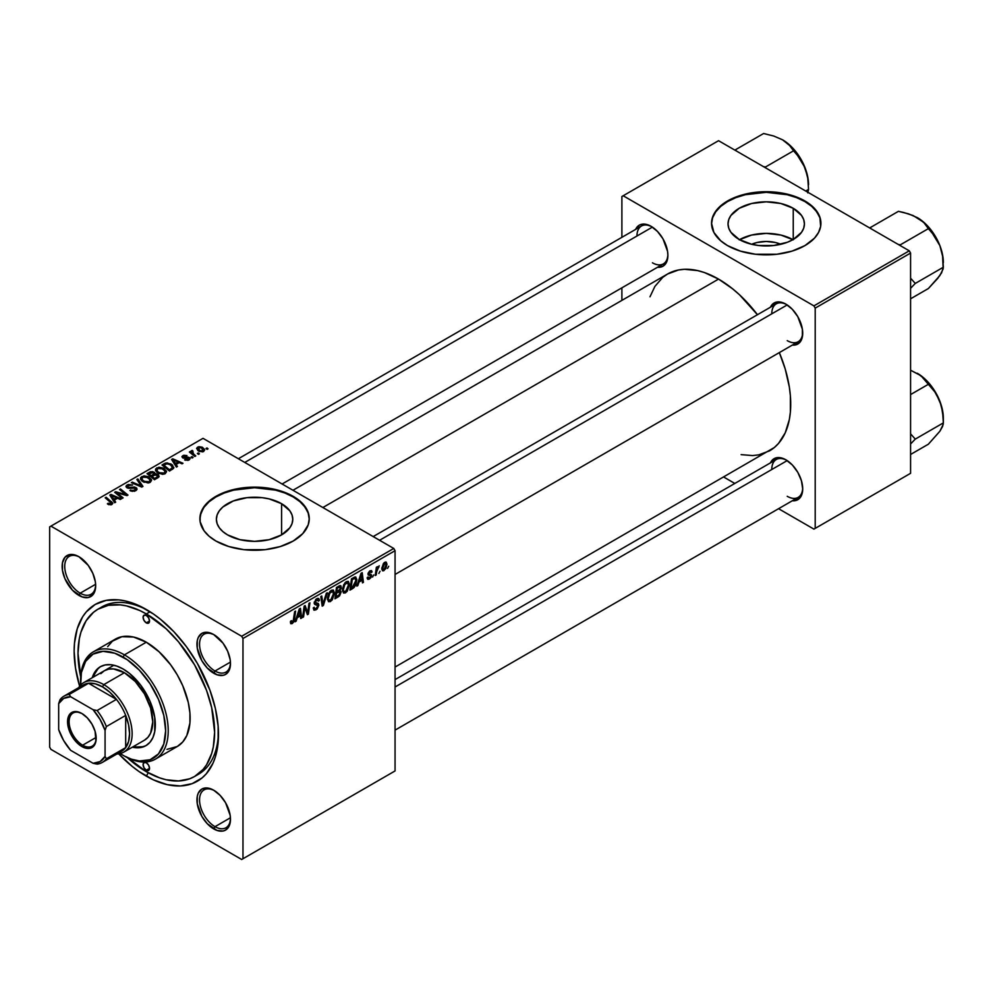 <?xml version="1.0" encoding="UTF-8"?>
<svg xmlns="http://www.w3.org/2000/svg" width="993" height="993" viewBox="0 0 993 993"><rect width="100%" height="100%" fill="white"/><g stroke="black" fill="none" stroke-linecap="round" stroke-linejoin="round"><path stroke-width="1.49" d="M751.664 244.278A24.204 13.976 180 0 1 780.796 244.278L775.496 242.528L766.236 241.46L756.964 242.528L751.664 244.278L739.214 239.487A38.206 22.057 180 0 1 728.03 223.884A38.206 22.057 180 0 1 751.614 203.503A38.206 22.057 180 0 1 793.246 208.294L793.246 239.487L787.461 242.23L773.684 245.519L758.776 245.519L751.614 244.266M792.935 239.661A38.206 22.057 0 0 0 739.537 239.661M820.913 223.586A54.677 31.565 0 0 0 804.901 201.567L804.901 200.971A54.677 31.565 180 0 1 820.913 223.288A54.677 31.565 180 0 1 787.164 252.458A54.677 31.565 180 0 1 727.571 245.619L740.455 251.13L755.561 254.258L776.898 254.258L792.004 251.13L804.901 245.619L814.459 238.171L818.555 232.449L820.652 226.379L819.858 217.132L814.459 208.406L808.501 203.267L796.609 197.036L787.164 194.119L771.586 191.872L760.874 191.872L750.36 193.076L740.455 195.447L731.543 198.885L720.769 205.75L715.717 211.211L712.602 217.132L711.547 223.288L713.905 232.449L720.769 240.827L727.571 245.619A54.677 31.565 180 0 1 711.547 223.288A54.677 31.565 180 0 1 745.309 194.119A54.677 31.565 180 0 1 804.901 200.971L804.901 201.567A54.677 31.565 0 0 0 745.544 194.665A54.677 31.565 0 0 0 711.559 223.586M227.558 534.892A38.206 22.057 180 0 1 216.375 519.289A38.206 22.057 180 0 1 239.958 498.908A38.206 22.057 180 0 1 281.59 503.699L281.59 534.892L269.19 539.671L254.568 541.346L239.958 539.671L227.558 534.892L222.804 531.54L219.279 527.73L217.107 523.596L216.375 519.289L217.107 514.982L219.279 510.849L222.804 507.038L233.343 500.956L247.12 497.654L262.028 497.654L269.19 498.908L281.59 503.699L289.869 510.849L292.041 514.982L292.774 519.289L292.041 523.596L289.869 527.73L281.59 534.892L281.59 503.699A38.206 22.057 180 0 1 292.774 519.289A38.206 22.057 180 0 1 269.19 539.671A38.206 22.057 180 0 1 227.558 534.892M309.245 518.991A54.677 31.565 0 0 0 293.233 496.972L293.233 496.376A54.677 31.565 180 0 1 309.257 518.694A54.677 31.565 180 0 1 275.495 547.863A54.677 31.565 180 0 1 215.903 541.011L228.8 546.535L243.906 549.663L265.243 549.663L280.349 546.535L293.233 541.011L302.791 533.576L308.202 524.85L309.257 518.694L308.202 512.537L302.791 503.811L296.845 498.672L284.954 492.441L275.495 489.524L259.93 487.278L249.218 487.278L238.705 488.482L228.8 490.852L219.887 494.291L209.113 501.155L204.049 506.616L200.152 515.603L200.152 521.784L204.049 530.771L209.113 536.232L215.903 541.011A54.677 31.565 180 0 1 199.891 518.694A54.677 31.565 180 0 1 233.653 489.524A54.677 31.565 180 0 1 293.233 496.376L293.233 496.972A54.677 31.565 0 0 0 233.889 490.07A54.677 31.565 0 0 0 199.891 518.991M214.376 790.614A21.871 12.624 -120 0 0 199.543 800.259A21.871 12.624 -120 0 0 215.009 826.673L213.718 828.907A23.695 13.679 60 0 1 196.962 799.886A23.695 13.679 60 0 1 213.718 790.217L207.301 787.983L201.864 789.038L198.24 793.221L197.284 796.299L197.284 803.846L201.864 816.407L207.301 823.731L216.983 830.421L223.028 831.017L225.56 830.086L229.197 825.903L230.475 819.237L230.153 815.278L225.56 802.716L220.123 795.393L213.718 790.217A23.695 13.679 60 0 1 230.475 819.237A23.695 13.679 60 0 1 213.718 828.907L215.009 826.673A21.871 12.624 60 0 1 200.723 807.408A21.871 12.624 60 0 1 204.074 789.882A21.871 12.624 60 0 1 214.376 790.614M79.564 557.11A21.871 12.624 -120 0 0 64.731 566.755A21.871 12.624 -120 0 0 80.197 593.181L78.906 595.415A23.695 13.679 60 0 1 62.149 566.395A23.695 13.679 60 0 1 78.906 556.713L75.642 555.199L69.597 554.603L64.979 557.272L62.472 562.808L62.472 570.354L64.979 578.77L72.489 590.239L82.171 596.93L88.216 597.525L92.833 594.857L94.385 592.399L95.663 585.733L95.34 581.774L92.833 573.358L88.216 565.352L78.906 556.713A23.695 13.679 60 0 1 95.663 585.733A23.695 13.679 60 0 1 78.906 595.415L80.197 593.181A21.871 12.624 60 0 1 65.91 573.904A21.871 12.624 60 0 1 69.262 556.378A21.871 12.624 60 0 1 79.564 557.11M214.376 634.949A21.871 12.624 -120 0 0 199.543 644.594A21.871 12.624 -120 0 0 215.009 671.007L213.718 673.242A23.695 13.679 60 0 1 196.962 644.221A23.695 13.679 60 0 1 213.718 634.552L207.301 632.318L201.864 633.373L198.24 637.556L197.284 640.634L197.284 648.181L201.864 660.742L207.301 668.066L216.983 674.756L223.028 675.352L225.56 674.421L229.197 670.238L230.475 663.572L230.153 659.613L227.645 651.197L223.028 643.179L213.718 634.552A23.695 13.679 60 0 1 230.475 663.572A23.695 13.679 60 0 1 213.718 673.242L215.009 671.007A21.871 12.624 60 0 1 200.723 651.731A21.871 12.624 60 0 1 204.074 634.217A21.871 12.624 60 0 1 214.376 634.949M95.613 584.281L80.197 593.181L95.613 584.281M230.426 817.773L215.009 826.673L230.426 817.773M230.426 662.108L215.009 671.007L230.426 662.108M373.182 536.58L776.303 303.833A21.871 12.624 60 0 1 786.605 304.566A21.871 12.624 -120 0 0 771.772 313.85M770.456 307.209A23.695 13.679 60 0 1 785.947 304.168L782.683 302.654L776.638 302.058L772.02 304.727L770.456 307.209M238.37 458.741L641.49 226.007A21.871 12.624 60 0 1 651.793 226.739A21.871 12.624 -120 0 0 636.96 236.011M635.644 229.371A23.695 13.679 60 0 1 651.135 226.342L644.73 224.108L641.838 224.232L639.293 225.163L635.644 229.371M395.053 679.609L776.303 459.498A21.871 12.624 60 0 1 786.605 460.231A21.871 12.624 -120 0 0 771.772 469.515M785.947 459.833L782.683 458.319L776.638 457.723L772.02 460.392L770.469 462.85A23.695 13.679 60 0 1 785.947 459.833L785.947 459.833A23.695 13.679 60 0 1 802.704 488.854L801.425 480.724L797.801 472.345L792.364 465.009L785.947 459.833M80.681 676.792A96.606 55.769 60 0 1 98.009 609.156L101.882 606.922A96.606 55.769 60 0 1 148.267 610.633A96.606 55.769 -120 0 0 99.983 608.101M146.306 776.154A102.068 58.935 60 0 1 118.663 753.824L132.23 766.422L139.231 771.673L153.381 779.84L167.258 784.656L180.329 785.96L192.096 783.676L202.1 777.891L206.321 773.758L212.986 763.207L215.382 756.877L218.137 742.454L218.137 726.119L215.382 708.493L209.957 690.272L197.346 663.349L186.411 646.666L173.936 631.759L160.394 619.21L153.381 613.959L139.231 605.792L125.366 600.964L118.688 599.871L106.214 600.368L95.278 604.414L86.304 611.862L82.655 616.777L77.243 628.743L74.487 643.179L74.14 651.147L75.53 668.202L79.626 686.213A102.068 58.935 60 0 1 146.306 609.479L146.306 609.479A102.068 58.935 60 0 1 218.485 734.485A102.068 58.935 60 0 1 146.306 776.154L148.255 772.777L146.306 776.154M292.985 490.269L667.507 274.043A102.068 58.935 -120 0 1 718.547 279.095L732.623 288.826L739.5 294.784L757.46 314.719A102.068 58.935 -120 0 0 718.547 279.095L322.874 507.535L718.547 279.095L704.471 272.566L697.595 270.592L684.525 269.289L678.442 269.997L667.507 274.043L662.753 277.357L654.896 286.406L649.993 296.783M741.126 454.633L752.57 455.576L758.64 454.881L769.575 450.834A102.068 58.935 -120 0 0 779.331 352.602L785.227 369.036L789.336 387.047L790.378 395.735L790.378 412.07L789.336 419.567L785.227 432.824L778.562 443.387L774.341 447.52L395.053 667.06M49.65 526.873L49.65 747.133L49.65 526.873L203.019 438.335L393.762 548.459L241.684 636.265L50.941 526.141L241.684 636.265L242.975 638.499L242.975 858.746L395.053 770.94L395.053 550.693L242.975 638.499L242.975 858.746L241.684 859.491L50.941 749.367L49.65 747.133L50.941 749.367L241.684 859.491L242.975 858.746L395.053 770.94L241.684 859.491L395.053 770.94L395.053 550.693L393.762 548.459L395.053 550.693L242.975 638.499L241.684 636.265L393.762 548.459L203.019 438.335L49.65 526.873M349.474 584.48L347.252 591.22L345.192 592.982L343.404 592.895L342.511 588.824L344.856 582.928L348.022 581.302L349.474 584.48L348.382 581.451L346.358 581.65L343.677 584.765L342.448 590.09L343.603 593.032L345.539 592.809L342.511 591.058L345.539 592.809L349.474 584.48L348.444 583.884L349.474 584.48M358.969 582.072L357.865 585.547L356.847 586.143L361.042 573.309L362.184 572.638L363.426 582.345L362.482 582.891L362.184 580.222L358.969 582.072L362.184 580.222L362.482 582.891L363.426 582.345L362.184 572.638L361.042 573.309L356.847 586.143L357.865 585.547L357.17 585.15L357.865 585.547L358.969 582.072L358.312 581.687L358.969 582.072M292.265 623.567L290.651 623.492L290.502 621.333L291.445 620.65L291.93 622.45L293.109 621.469L294.648 611.638L295.591 611.092L293.866 621.73L292.265 623.567L294.474 619.371L295.591 611.092L294.648 611.638L293.568 619.632L292.327 622.313L291.445 620.65L290.502 621.333L290.924 623.765L292.265 623.567L290.428 622.499L292.265 623.567M318.89 605.122L317.139 609.019L313.912 610.124L313.267 607.915L314.21 607.244L314.508 608.721L315.65 608.808L317.921 606.164L317.648 604.948L314.272 603.607L315.762 599.462L317.76 598.345L319.175 599.176L319.361 600.48L318.43 601.125L318.157 599.946L316.866 599.896L315.141 602.366L318.319 603.471L318.89 605.122L315.141 602.366L316.705 599.983L318.43 601.125L319.361 600.48L318.604 598.469L316.73 598.754L314.21 602.974L315.265 604.638L317.959 605.767L316.122 608.572L314.446 608.635L314.21 607.244L313.267 607.915L314.024 610.186L316.059 609.826L313.279 608.212L316.059 609.826L318.89 605.122L314.235 602.441L318.89 605.122M327.33 592.771L323.383 605.457L322.191 606.152L320.813 596.532L321.757 595.986L322.936 604.228L326.312 593.355L327.33 592.771L326.312 593.355L322.936 604.228L321.757 595.986L320.813 596.532L322.191 606.152L323.383 605.457L321.968 604.65L323.383 605.457L327.33 592.771M334.48 593.144L332.258 599.884L330.197 601.646L328.41 601.559L327.516 597.476L329.862 591.58L333.027 589.954L334.48 593.144L333.375 590.103L331.364 590.301L328.683 593.417L327.454 598.742L328.609 601.684L330.545 601.46L327.516 599.71L330.545 601.46L334.48 593.144L333.449 592.548L334.48 593.144M388.71 566.258L387.555 568.418L388.71 566.258M341.158 591.965L339.594 595.85L334.951 598.791L336.478 587.484L339.73 585.684L340.996 585.982L341.207 588.055L340.028 590.512L341.158 591.965L340.028 590.512L341.269 587.248L340.028 585.609L336.478 587.484L334.951 598.791L338.563 596.694L337.508 596.085L338.563 596.694L341.158 591.965L338.787 590.587L341.158 591.965M297.23 617.72L296.125 621.196L295.107 621.792L299.29 608.957L300.445 608.287L301.673 617.994L300.73 618.54L300.432 615.871L297.23 617.72L300.432 615.871L300.73 618.54L301.673 617.994L300.445 608.287L299.29 608.957L295.107 621.792L296.125 621.196L295.43 620.799L296.125 621.196L297.23 617.72L296.559 617.336L297.23 617.72M304.528 610L303.56 616.914L302.604 617.46L304.156 606.152L305.136 605.581L307.718 612.929L308.972 603.359L309.928 602.813L308.401 614.108L307.408 614.679L304.814 607.356L304.528 610L304.814 607.356L307.408 614.679L308.401 614.108L309.928 602.813L308.972 603.359L307.718 612.929L305.136 605.581L304.156 606.152L302.604 617.46L303.56 616.914L302.753 616.442L303.56 616.914L304.528 610L303.697 609.516L304.528 610M369.446 578.05L368.105 576.933L367.162 577.752L369.408 579.031L367.931 579.378L367.236 578.485L368.105 576.933L369.086 578.211L370.662 576.449L370.389 575.568L368.18 574.997L368.13 573.222L369.57 571.112L371.481 570.565L372.09 571.931L371.146 572.613L369.905 571.831L368.924 573.445L371.506 574.873L370.935 577.591L369.408 579.031L371.618 575.555L368.924 573.445L369.905 571.831L371.146 572.613L372.09 571.931L371.556 570.603L369.955 570.863L367.993 574.153L370.687 576.176L369.446 578.05L367.323 577.504M354.067 587.496L349.946 590.127L351.472 578.832L355.37 576.958L356.835 579.353L355.817 584.815L354.067 587.496L356.859 579.986L354.873 577.007L351.472 578.832L349.946 590.127L352.614 588.588L351.559 587.98L352.614 588.588L354.067 587.496L353.173 586.987L354.067 587.496M386.972 564.21L385.805 568.654L383.112 570.888L381.821 568.43L383.422 563.528L385.731 562.001L386.972 564.21L386.24 562.15L384.775 562.299L381.809 568.84L382.528 570.752L384.043 570.578L381.833 569.299L384.043 570.578L386.972 564.21L385.843 563.552L386.972 564.21M380.034 571.26L378.879 573.42L380.034 571.26M376.682 571.658L376.21 574.959L375.255 575.518L376.359 567.301L377.315 566.755L377.079 568.455L379.239 565.774L376.682 571.658L379.239 565.774L377.079 568.455L377.315 566.755L376.359 567.301L375.255 575.518L376.21 574.959L375.391 574.5L376.21 574.959L376.682 571.658L375.838 571.174L376.682 571.658M373.716 574.922L372.561 577.07L373.716 574.922M193.064 457.475L191.984 456.606L191.028 457.165L192.121 458.021L193.064 457.475L191.984 456.606L191.028 457.165L192.121 458.021L193.064 457.475M199.382 453.826L198.315 452.957L197.359 453.503L198.451 454.36L199.382 453.826L198.315 452.957L197.359 453.503L198.451 454.36L199.382 453.826M165.223 473.686L166.514 471.29L163.56 468.187L158.992 467.206L155.653 468.944L155.591 470.632L157.229 472.569L162.591 474.356L165.223 473.686L166.551 471.725L163.919 468.386L156.782 467.864L155.467 470.198L158.222 473.214L165.223 473.686M177.437 466.499L176.084 464.439L179.286 462.589L182.042 463.83L182.985 463.284L172.732 458.791L171.59 459.461L176.419 467.082L177.437 466.499L176.084 464.439L179.286 462.589L182.042 463.83L182.985 463.284L172.732 458.791L171.59 459.461L176.419 467.082L177.437 466.499M154.97 474.12L154.014 472.134L154.014 475.287L154.014 472.134L150.725 471.675L150.725 472.73L150.725 471.675L149.322 472.308L149.322 473.524L149.322 472.308L147.014 473.636L154.511 479.731L158.942 476.925L158.396 474.853L154.97 474.12L154.61 472.556L152.488 471.588L147.014 473.636L154.511 479.731L159.153 476.243L157.912 474.53L155.144 473.537M142.955 486.409L137.866 478.924L136.86 479.507L141.217 485.925L132.305 482.139L131.349 482.685L141.751 487.091L142.955 486.409L137.866 478.924L136.86 479.507L141.217 485.925L132.305 482.139L131.349 482.685L141.751 487.091L142.955 486.409M108.113 504.357L111.067 504.804L112.755 503.066L106.139 497.245L105.184 497.791L111.39 503.153L110.484 503.985L108.2 503.228L107.381 503.836L111.948 504.444L112.792 503.327L106.139 497.245L105.184 497.791L110.496 502.098L110.955 503.799L108.2 503.228L107.381 503.836L108.113 504.357M123.12 497.853L116.74 492.714L126.98 495.631L127.973 495.06L120.476 488.966L119.52 489.512L125.925 494.663L115.684 491.734L114.692 492.305L122.176 498.399L123.12 497.853L116.74 492.714L126.98 495.631L127.973 495.06L120.476 488.966L119.52 489.512L125.925 494.663L115.684 491.734L114.692 492.305L122.176 498.399L123.12 497.853M115.684 502.148L114.332 500.087L117.534 498.238L120.302 499.479L121.245 498.933L110.98 494.44L109.838 495.11L114.667 502.731L115.684 502.148L114.332 500.087L117.534 498.238L120.302 499.479L121.245 498.933L110.98 494.44L109.838 495.11L114.667 502.731L115.684 502.148M135.073 488.122L134.75 491.163L134.75 490.058L132.292 490.579L132.292 491.423L131.014 490.12L131.014 491.088L130.728 489.946L130.728 490.964L130.728 489.946L129.897 490.554L135.743 490.703L136.922 489.574L136.624 488.059L134.477 486.98L128.742 487.501L127.389 486.62L128.941 485.279L132.603 485.08L128.345 484.472L126.334 485.614L126.235 487.153L128.432 488.295L135.073 488.122L135.644 489.115L134.502 490.194L129.897 490.554L134.403 491.274L137.034 489.04L135.929 487.538L127.911 487.24L128.184 485.602L132.417 484.956L127.166 484.969L125.974 486.433L127.03 487.811L134.043 487.811L135.669 488.941M150.228 482.337L151.408 479.582L148.18 476.652L143.985 475.87L140.646 477.596L140.596 479.284L142.235 481.22L148.081 482.983L150.228 482.337L151.557 480.376L148.925 477.05L141.788 476.528L140.472 478.862L143.228 481.878L150.228 482.337M184.624 459.908L188.074 460.342L190.147 458.418L188.198 457.14L183.829 457.401L183.618 456.159L186.969 455.576L183.767 455.266L182.017 456.457L182.737 457.872L188.869 458.418L187.938 459.585L184.624 459.908L189.092 459.908L190.159 458.592L187.739 457.115L183.531 457.252L183.618 456.159L186.969 455.576L182.836 455.663L181.942 456.817L182.737 457.872L188.533 458.108L188.31 459.399L184.624 459.908M173.415 468.572L171.094 464.004L171.094 465.183L171.094 464.004L165.533 463.086L165.533 464.178L165.533 463.086L164.267 463.681L164.267 464.898L164.267 463.681L162.008 464.985L169.505 471.067L173.701 468.125L172.472 464.985L167.023 462.85L162.008 464.985L169.505 471.067L173.849 467.467M203.726 451.455L204.57 449.345L202.088 447.148L198.836 446.676L196.701 448.104L198.538 451.021L202.597 451.877L204.719 450.003L202.597 447.421L197.669 447.098L196.626 448.526L198.885 451.232L203.726 451.455M195.77 455.911L192.319 452.833L192.034 451.728L193.014 451.256L192.357 450.437L191.14 451.07L191.438 452.398L190.321 451.48L189.365 452.026L194.827 456.457L195.77 455.911L193.623 454.124L192.357 450.437L191.488 450.673L191.438 452.398L190.321 451.48L189.365 452.026L194.827 456.457L195.77 455.911M208.058 448.811L206.991 447.942L206.023 448.501L207.115 449.357L208.058 448.811L206.991 447.942L206.023 448.501L207.115 449.357L208.058 448.811M621.891 196.502L621.891 237.327L621.891 196.502L718.547 140.696L909.29 250.819L813.925 305.881L623.17 195.758L813.925 305.881L815.203 308.115L815.203 528.375L910.581 473.313L910.581 253.054L815.203 308.115L815.203 528.375L813.925 529.12L778.562 508.701L813.925 529.12L910.581 473.313L813.925 529.12L910.581 473.313L910.581 253.054L909.29 250.819L910.581 253.054L815.203 308.115L813.925 305.881L909.29 250.819L718.547 140.696L621.891 196.502M621.891 287.833L621.891 300.382L621.891 287.833M734.82 483.454L723.959 477.174L734.82 483.454M792.327 500.757L795.256 500.646L799.886 497.977L802.381 492.454L802.704 488.854A23.695 13.679 60 0 1 792.327 500.757M657.515 267.266L662.989 266.211L666.626 262.028L667.892 255.362L667.569 251.403L662.989 238.841L657.552 231.518L651.135 226.342A23.695 13.679 60 0 1 651.147 226.342A23.695 13.679 60 0 1 667.892 255.362A23.695 13.679 60 0 1 657.515 267.266M792.327 345.092L795.256 344.981L799.886 342.312L802.381 336.776L802.381 329.229L797.801 316.68L792.364 309.344L785.947 304.168A23.695 13.679 60 0 1 802.704 333.189A23.695 13.679 60 0 1 792.327 345.092M802.692 332.419A21.871 12.624 60 0 1 798.173 341.716A21.871 12.624 60 0 1 787.238 340.636A21.871 12.624 -120 0 0 802.692 332.432M667.879 254.593A21.871 12.624 60 0 1 663.361 263.89A21.871 12.624 60 0 1 652.426 262.797A21.871 12.624 -120 0 0 667.879 254.593M802.692 488.097A21.871 12.624 60 0 1 798.173 497.381A21.871 12.624 60 0 1 787.238 496.301A21.871 12.624 -120 0 0 802.692 488.097M218.46 732.201A96.606 55.769 60 0 1 198.476 774.242A96.606 55.769 60 0 1 196.502 775.285A96.606 55.769 -120 0 0 218.46 732.201M230.463 662.803A21.871 12.624 60 0 1 225.945 672.1A21.871 12.624 60 0 1 215.009 671.007A21.871 12.624 -120 0 0 230.463 662.803M230.463 818.468A21.871 12.624 60 0 1 225.945 827.765A21.871 12.624 60 0 1 215.009 826.673A21.871 12.624 -120 0 0 230.463 818.468M95.651 584.964A21.871 12.624 60 0 1 91.133 594.261A21.871 12.624 60 0 1 80.197 593.181A21.871 12.624 -120 0 0 95.651 584.976M309.257 519.289L308.202 513.133L305.087 507.212L300.035 501.75L293.233 496.972L284.954 493.037L275.495 490.12L254.568 487.724L233.653 490.12L224.195 493.037L215.903 496.972L209.113 501.75L204.049 507.212L200.946 513.133L199.891 519.289M820.913 223.884L819.858 217.728L816.755 211.807L811.703 206.345L804.901 201.567L796.609 197.632L787.164 194.715L766.236 192.319L745.309 194.715L735.85 197.632L727.571 201.567L720.769 206.345L715.717 211.807L712.602 217.728L711.547 223.884M793.246 208.294L801.525 215.444L803.697 219.577L804.429 223.884L803.697 228.191L801.525 232.325L793.246 239.487L793.246 208.294A38.206 22.057 180 0 1 804.429 223.884A38.206 22.057 180 0 1 780.858 244.266A38.206 22.057 180 0 1 739.214 239.487L730.935 232.325L728.763 228.191L728.03 223.884L728.763 219.577L730.935 215.444L739.214 208.294L751.614 203.503L766.236 201.827L780.858 203.503L793.246 208.294M793.246 239.834L780.858 235.056L766.236 233.38L751.614 235.056L739.214 239.834M115.684 493.111L115.684 491.734L115.684 493.111M120.314 493.819L120.314 492.987L120.314 493.819M123.678 494.737L123.678 493.918L123.678 494.737M125.925 495.346L125.925 494.663L125.925 495.346M120.476 490.294L120.476 488.966L120.476 490.294M116.74 493.968L116.74 492.714L116.74 493.968M118.589 495.47L118.589 494.117L118.589 495.47M110.98 496.91L110.98 494.44L110.98 496.91M114.332 502.197L114.332 500.087L114.332 502.197M113.798 499.181L112.37 496.922L112.37 499.094L112.37 496.922L111.266 495.42L111.266 497.369L111.266 495.42L116.355 497.704L116.355 498.92L116.355 497.704L113.798 499.181L113.798 501.353L113.798 499.181L111.266 495.42L116.355 497.704L113.798 499.181M108.2 504.407L108.2 503.228L108.2 504.407M108.895 504.717L108.895 503.724L108.895 504.717M110.955 504.841L110.955 503.799L110.955 504.841M111.402 504.705L111.402 503.203L110.955 503.799M106.139 498.56L106.139 497.245L106.139 498.56M111.638 504.605L111.638 501.701L111.638 504.605M127.166 487.886L127.166 484.969L127.166 487.886M127.911 487.24L128.184 485.602M129.065 488.357L129.065 487.501L129.065 488.357M131.622 488.097L131.622 487.104L131.622 488.097M135.929 490.592L135.929 487.538L135.929 490.592M132.305 483.082L132.305 482.139L132.305 483.082M138.536 485.738L138.536 484.733L138.536 485.738M141.217 486.868L141.217 485.925L141.217 486.868M137.866 481.022L137.866 478.924L137.866 481.022M141.788 480.873L141.788 476.528L141.788 480.873M148.925 478.254L148.925 477.05L148.925 478.254M141.9 478.837L143.079 477.012L146.132 476.826L149.943 479.507L149.248 482.759L149.248 481.692L145.959 482.039L143.004 480.525L141.9 478.837L142.818 477.149L147.883 477.534L150.154 480.302L149.248 481.692L144.208 481.357L144.208 482.362L141.9 478.837L141.9 480.972L141.887 478.552L141.887 480.96M157.912 477.77L157.912 474.53L157.912 477.77M151.184 475.709L148.838 473.81L148.838 475.126L148.838 473.81L150.452 472.879L153.108 472.705L153.853 473.723L153.853 475.374L153.853 473.723L152.699 476.044L152.699 474.828L151.184 475.709L151.184 477.025L151.184 475.709L148.838 473.81L152.972 472.618L153.716 474.046L151.184 475.709M154.585 478.477L152.053 476.417L152.053 477.732L152.053 476.417L154.039 475.262L156.956 475.051L157.217 478.167L157.217 476.901L156.348 478.676L156.348 477.459L154.585 478.477L154.585 479.693L154.585 478.477L152.053 476.417L155.429 474.716L157.279 475.275L157.217 476.901L154.585 478.477M153.108 472.705L153.853 473.723M185.331 460.243L185.331 459.238L185.331 460.243M188.31 460.268L188.31 459.399L188.31 460.268M188.533 458.108L188.31 459.399M182.836 457.934L182.836 455.663L182.836 457.934M183.531 457.252L183.618 456.159M184.164 458.294L184.164 457.5L184.164 458.294M185.517 458.183L185.517 457.401L185.517 458.183M187.739 457.897L187.739 457.115L187.739 457.897M189.402 459.709L189.402 457.525L189.402 459.709M172.732 461.261L172.732 458.791L172.732 461.261M176.084 466.549L176.084 464.439L176.084 466.549M175.538 463.532L174.11 461.273L174.11 463.446L173.018 459.771L173.018 461.72L173.018 459.771L178.095 462.055L178.095 463.272L178.095 462.055L175.538 463.532L175.538 465.705L175.538 463.532L173.018 459.771L178.095 462.055L175.538 463.532M169.58 469.813L163.833 465.146L163.833 466.462L163.833 465.146L166.539 463.768L170.101 464.513L172.434 467.269L170.784 470.334L170.784 469.118L169.58 469.813L169.58 471.03L169.58 469.813L163.833 465.146L167.221 463.669L170.957 465.084L172.348 467.703L169.58 469.813M156.782 472.221L156.782 467.864L156.782 472.221M163.919 469.59L163.919 468.386L163.919 469.59M156.906 470.173L158.073 468.361L161.139 468.175L164.937 470.843L164.242 474.108L164.242 473.028L160.953 473.376L157.999 471.861L156.906 470.173L157.813 468.497L162.877 468.87L165.148 471.65L164.242 473.028L159.203 472.705L159.203 473.698L156.906 470.173L156.906 472.308L156.882 469.9L156.882 472.296M197.669 450.375L197.669 447.098L197.669 450.375M202.597 448.65L202.597 447.421L203.441 449.99L202.92 451.803L202.92 450.971L199.717 450.636L198.451 447.595L201.653 447.967L202.92 450.971L199.717 450.636L199.717 451.629L197.917 448.799L198.215 447.769L200.152 447.384L202.56 448.625M197.855 450.537L198.451 447.595M203.453 451.592L203.453 450.127L202.92 450.971M198.315 454.26L198.315 452.957L198.315 454.26M190.321 452.808L190.321 451.48L190.321 452.808M191.488 450.673L191.438 452.398M193.014 451.256L192.357 450.437L193.014 451.256M191.997 454.161L192.332 451.405M193.623 455.489L193.623 454.124L193.623 455.489M191.984 457.91L191.984 456.606L191.984 457.91M206.991 449.258L206.991 447.942L206.991 449.258M157.713 477.881L157.713 476.069L157.217 476.901M340.698 585.709L340.028 585.609M339.085 585.982L341.269 587.248L339.085 585.982M339.37 590.127L340.028 590.512L339.37 590.127M338.849 587.335L337.248 588.266L336.764 591.778L337.248 588.266L336.428 587.794L338.849 587.335L337.794 586.726L340.338 587.831L339.817 589.594L336.764 591.778L335.957 591.307L336.764 591.778L340.053 589.147L340.239 587.26L338.849 587.335L340.338 587.831M336.081 596.917L336.59 593.106L335.783 592.635L336.59 593.106L338.576 591.952L337.521 591.344L340.214 592.473L338.762 595.316L336.081 596.917L335.262 596.445L336.081 596.917L339.42 594.658L339.978 591.629L336.59 593.106L336.081 596.917M338.501 590.773L340.214 592.473M328.385 598.258L329.428 593.802L328.708 593.38L329.428 593.802L331.327 591.543L330.408 591.009L332.742 591.418L333.536 593.566L330.619 600.206L329.192 600.318L327.491 597.736L329.453 600.43L331.935 598.903L333.499 594.41L332.705 591.394L329.813 593.119L328.385 598.258M321.447 601.013L322.626 601.684L321.447 601.013M321.819 603.583L322.936 604.228L321.819 603.583M313.267 607.964L314.446 608.635L313.267 607.964M313.279 608.039L314.446 608.635M314.21 602.962L317.71 604.998M317.524 604.886L314.21 602.974M314.247 603.496L316.395 604.737L314.247 603.496M314.582 604.24L315.265 604.638L314.582 604.24M316.755 598.742L319.374 600.244L316.755 598.742M316.556 598.853L319.361 600.48L316.556 598.853M316.457 598.928L318.43 600.889M315.786 599.449L316.705 599.983L315.786 599.449M314.334 601.895L315.141 602.366L314.334 601.895M315.501 603.086L315.141 602.366M318.269 603.434L317.115 603.247M290.676 621.208L291.359 621.606L290.676 621.208M292.327 622.313L291.359 621.606M293.667 618.9L294.474 619.371L293.667 618.9M300.606 617.373L301.673 617.994L300.606 617.373M299.377 615.263L300.432 615.871L299.377 615.263M297.739 616.206L298.992 612.396L298.297 611.998L298.992 612.396L299.737 609.839L299.129 609.479L300.296 614.729L297.056 615.809L300.296 614.729L299.737 609.839L297.739 616.206M304.975 607.989L306.365 608.796L304.975 607.989M305.732 610.298L307.234 611.167L305.732 610.298M306.465 612.197L307.718 612.929L306.465 612.197M306.849 613.215L308.401 614.108L306.849 613.215M304.044 606.909L304.814 607.356L304.044 606.909M367.993 574.153L370.488 575.63M370.104 570.776L372.09 571.931L370.104 570.776M369.905 571.831L371.146 572.613M368.192 573.023L368.924 573.445L368.192 573.023M368.068 573.457L369.024 574.004L368.068 573.457M369.793 574.239L369.024 574.004M369.135 574.115L368.055 573.495M367.162 577.752L367.758 579.291L369.408 579.031L367.162 577.74M362.346 581.724L363.426 582.345L362.346 581.724M361.129 579.614L362.184 580.222L361.129 579.614M359.491 580.557L360.732 576.747L360.049 576.35L360.732 576.747L361.489 574.19L360.869 573.83L362.048 579.08L358.808 580.16L362.048 579.08L361.489 574.19L359.491 580.557M355.904 577.119L354.873 577.007M355.829 579.391L356.859 579.986L355.829 579.391M354.786 578.311L352.242 579.602L351.075 588.253L354.799 585.076L355.916 580.458L354.786 578.311L355.916 580.458L352.279 587.558L350.256 587.794L351.075 588.253L352.242 579.602L351.423 579.13L352.242 579.602L353.607 578.82L352.552 578.211L354.786 578.311L353.582 577.616L355.271 578.398L353.744 577.516M343.379 589.594L344.422 585.138L343.702 584.728L344.422 585.138L346.334 582.879L345.415 582.345L347.736 582.754L348.543 584.914L345.614 591.543L344.186 591.667L342.486 589.072L344.447 591.766L346.929 590.239L348.493 585.758L347.699 582.73L344.807 584.455L343.379 589.594M384.738 563.279L383.298 565.253L382.752 568.368L383.447 569.771L384.986 568.629L386.004 565.352L385.47 563.18L384.738 563.279L386.029 564.744L384.055 569.622L381.883 567.686L382.752 568.182L384.738 563.279L384.03 562.857L385.532 563.205L384.403 562.559M384.055 569.622L381.809 568.865M376.273 567.984L377.079 568.455L376.273 567.984M377.899 566.631L378.867 567.177L377.899 566.631M377.774 566.854L378.395 567.214L377.774 566.854M82.642 745.197A19.14 11.047 -120 0 0 96.172 737.824A19.14 11.047 60 0 1 92.212 746.14A19.14 11.047 60 0 1 82.642 745.197L96.16 737.402L82.642 745.197A19.14 11.047 60 0 1 70.143 728.328A19.14 11.047 60 0 1 73.072 712.999A19.14 11.047 60 0 1 82.258 713.731A19.14 11.047 -120 0 0 69.113 721.985A19.14 11.047 -120 0 0 82.642 745.197L81.873 746.537L82.642 745.197M81.873 713.495L81.873 713.495A20.232 11.68 60 0 1 96.172 738.283A20.232 11.68 60 0 1 81.873 746.537L73.916 739.164L69.982 732.325L67.834 725.138L68.654 716.065L69.982 713.967L73.916 711.696L76.399 711.596L81.873 713.495L87.347 717.914L91.989 724.182L95.092 731.332L95.899 741.337L93.764 746.066L91.989 747.543L87.347 748.437L81.873 746.537A20.232 11.68 60 0 1 67.561 721.762A20.232 11.68 60 0 1 81.873 713.495L82.642 713.942M79.291 688.621A38.28 22.094 60 0 1 88.551 683.271A38.28 22.094 60 0 1 102.49 686.858L103.781 684.624A40.105 23.149 -120 0 0 78.67 687.665A40.105 23.149 60 0 1 83.735 682.638A40.105 23.149 60 0 1 103.781 684.624L124.398 672.72L103.781 684.624A40.105 23.149 60 0 1 129.971 719.962A40.105 23.149 60 0 1 123.827 752.098A40.105 23.149 60 0 1 116.938 753.972A40.105 23.149 -120 0 0 131.312 725.436A40.105 23.149 -120 0 0 103.781 684.624L102.49 686.858L95.254 683.817L88.551 683.271L116.429 699.37L109.727 692.171L102.49 686.858A38.28 22.094 60 0 1 116.429 699.37A38.28 22.094 60 0 1 125.689 715.407L125.689 747.605L128.569 741.523L129.562 733.74L128.569 724.816L125.689 715.407A38.28 22.094 60 0 1 125.689 747.605A38.28 22.094 60 0 1 116.429 752.955M88.551 683.271L116.429 699.37L97.103 710.529L93.106 709.722L70.64 696.738L69.225 694.442L88.551 683.271A38.28 22.094 -120 0 0 83.35 684.959L64.024 696.13A38.28 22.094 60 0 1 69.225 694.442L88.551 683.271M64.024 696.13A38.28 22.094 60 0 0 59.965 699.78L58.674 703.652A36.456 21.052 60 0 1 70.64 696.738L69.225 694.442A38.28 22.094 -120 0 0 59.965 699.78L58.674 703.652L58.674 729.594L63.639 740.542L70.64 750.323L93.106 763.294L97.103 764.114A38.28 22.094 -120 0 0 106.363 758.764L105.072 756.381L105.072 730.438L106.363 726.566L125.689 715.407L125.689 747.605L106.363 758.764A38.28 22.094 60 0 1 102.291 762.425A38.28 22.094 60 0 1 97.103 764.114L93.106 763.294L100.094 761.581L105.072 756.381L105.072 730.438L100.094 719.491L93.106 709.722L70.64 696.738L63.639 698.451L58.674 703.652L58.674 729.594A36.456 21.052 60 0 0 70.64 750.323L93.106 763.294A36.456 21.052 60 0 0 105.072 756.381L106.363 758.764L125.689 747.605A38.28 22.094 -120 0 1 121.63 751.267L102.291 762.425M125.689 715.407A38.28 22.094 -120 0 0 116.429 699.37L97.103 710.529A38.28 22.094 60 0 1 106.363 726.566L125.689 715.407M106.363 726.566A38.28 22.094 -120 0 0 97.103 710.529L93.106 709.722A36.456 21.052 60 0 1 105.072 730.438L106.363 726.566M146.306 622.872A4.555 2.631 60 0 1 143.34 618.85A4.555 2.631 60 0 1 144.035 615.201A4.555 2.631 60 0 1 146.306 615.424L148.59 617.832L149.533 621.01L146.306 622.872L144.035 620.464L143.091 617.286L144.035 615.201L146.306 615.424A4.555 2.631 60 0 1 149.285 619.446A4.555 2.631 60 0 1 148.59 623.095L146.306 622.872L149.533 621.01L148.59 623.095A4.555 2.631 60 0 1 146.306 622.872M146.306 770.196A4.555 2.631 60 0 1 143.34 766.186A4.555 2.631 60 0 1 144.035 762.537A4.555 2.631 60 0 1 146.306 762.761L148.59 765.169L149.533 768.334L146.306 770.196L144.035 767.8L143.091 764.622L144.035 762.537L146.306 762.761A4.555 2.631 60 0 1 149.285 766.77A4.555 2.631 60 0 1 148.59 770.431L146.306 770.196L149.533 768.334L148.59 770.431A4.555 2.631 60 0 1 146.306 770.196M100.988 666.39A45.566 26.302 -120 0 0 93.528 676.99M92.237 677.722A45.566 26.302 60 0 1 100.33 666.75A45.566 26.302 60 0 1 123.107 668.997L129.4 673.341L141.018 685.604L149.906 701.008L154.709 717.194L154.709 731.704L152.885 737.625L149.906 742.342L145.897 745.669L141.018 747.481L132.342 747.183A45.566 26.302 60 0 0 145.897 745.669A45.566 26.302 60 0 0 152.885 709.151A45.566 26.302 60 0 0 123.107 668.997L116.826 666.092L110.782 664.714L105.208 664.938L100.33 666.75L96.321 670.064L92.237 677.735M80.582 680.913A61.976 35.773 60 0 1 93.416 651.793A61.976 35.773 60 0 1 124.398 654.859L123.107 657.093A60.151 34.73 60 0 1 165.645 730.761A60.151 34.73 60 0 1 123.107 755.313L124.398 756.058A61.976 35.773 -120 0 0 168.227 730.761A61.976 35.773 -120 0 0 124.398 654.859A61.976 35.773 60 0 1 164.888 709.474A61.976 35.773 60 0 1 155.392 759.136A61.976 35.773 60 0 1 124.398 756.058L131.411 759.161L139.392 760.973L150.092 759.744L158.47 753.91L163.808 743.956L165.645 730.761L163.808 715.444L158.47 699.345L150.092 683.817L139.392 670.225L127.278 659.737L114.816 653.245L103.061 651.321L93.044 654.114L85.609 661.4L81.401 672.546L80.681 685.046A60.151 34.73 60 0 1 80.582 681.657A60.151 34.73 60 0 1 123.107 657.093L124.398 654.859L146.306 642.21L124.398 654.859A61.976 35.773 -120 0 0 80.582 680.168L80.582 681.657M155.392 759.136L177.3 746.488A61.976 35.773 -120 0 0 186.796 696.825A61.976 35.773 -120 0 0 146.306 642.21L159.029 651.743L170.659 664.801L177.3 674.93L182.749 685.741L188.248 702.336L189.924 713.036L189.924 722.954L186.796 735.552L182.749 741.957L177.3 746.475L166.973 749.367M126.483 756.84L146.306 771.685L159.637 777.867L166.141 779.741L178.517 780.97L189.651 778.797L194.616 776.476L203.106 769.426L206.556 764.771L211.683 753.451L213.309 746.885L214.625 732.251L211.683 707.661L206.556 690.408L194.616 664.925L178.517 641.838L166.141 628.78L146.306 613.935L139.616 610.447L126.483 605.891L120.165 604.849L108.361 605.32L98.009 609.156A96.606 55.769 60 0 1 146.306 613.935L150.08 611.762L146.306 613.935A96.606 55.769 60 0 1 209.424 699.06A96.606 55.769 60 0 1 194.616 776.476A96.606 55.769 60 0 1 146.306 771.685A96.606 55.769 60 0 1 127.365 757.659M100.827 673.664L104.352 670.734A40.105 23.149 60 0 1 124.398 672.72A40.105 23.149 60 0 1 150.601 708.059A40.105 23.149 60 0 1 144.457 740.195L123.827 752.098M98.009 609.156L93.503 612.296L86.068 620.848L80.942 632.181L79.316 638.747L78 653.382L80.942 677.971M107.666 646.654L112.432 641.155L121.965 636.687L133.596 637.047L146.306 642.21A61.976 35.773 -120 0 0 115.325 639.144L93.416 651.793M120.227 753.538L123.107 755.313A60.151 34.73 60 0 1 120.227 753.538M136.736 746.959L142.297 746.736M97.612 669.332L94.633 674.036M104.352 670.734L108.647 669.145L113.55 668.947L124.398 672.72L135.247 681.483L144.457 693.884L150.601 708.059L152.761 721.837L150.601 733.119L147.982 737.265L144.457 740.195M133.633 746.438A45.566 26.302 -120 0 0 146.53 745.284M787.188 460.615L395.053 687.007L787.188 460.615M943.35 418.264L943.35 422.894L942.605 411.834L939.875 401.284A36.679 21.176 -120 0 1 943.35 418.264L941.376 405.665L935.754 392.694L927.338 381.349L920.796 375.553L910.581 370.215L920.995 375.739L928.368 384.303L910.581 394.569L928.368 384.303L934.872 391.962L939.875 401.284A36.679 21.176 -120 0 0 930.379 384.837L928.368 384.303L934.872 391.962L939.875 401.284L942.605 411.834L943.35 422.894L915.285 439.105L910.581 433.842L915.285 439.105L943.35 422.894L943.176 424.495L939.875 431.235L928.368 444.206L910.581 454.471L928.368 444.206L937.988 433.407M910.581 443.958L915.285 439.105L910.581 443.958M917.271 373.256A36.679 21.176 -120 0 1 917.408 373.331L923.986 378.42L928.368 384.303L930.379 384.837A36.679 21.176 -120 0 0 917.408 373.331L917.184 373.207M943.35 422.894L942.605 426.407L939.875 431.235M787.188 304.938L379.587 540.279L787.188 304.938M917.184 217.541L923.986 222.755L928.368 228.638L900.316 244.837L928.368 228.638L934.909 236.334L939.875 245.619L942.605 256.206L943.35 267.229L915.285 283.427L910.581 288.293L915.285 283.427L943.35 267.229L942.469 254.332L939.875 245.619A36.679 21.176 -120 0 0 917.408 217.666L923.986 222.755L931.769 232.288L939.875 245.619L933.197 232.97L924.123 222.569L913.175 215.568L903.605 212.465L898.417 211.335L870.365 227.546L871.109 228.775L870.365 227.546L898.417 211.335L908.545 213.855L917.408 217.666A36.679 21.176 -120 0 0 917.271 217.591M900.316 244.837L898.168 244.402L900.316 244.837L900.316 245.643L900.316 244.837M910.581 298.806L928.368 288.541L910.581 298.806M943.35 262.599A36.679 21.176 -120 0 0 939.875 245.619L942.605 256.206L943.176 268.842L939.875 275.57L928.368 288.541L937.653 278.487L941.376 272.926M915.285 283.427L910.581 278.177L915.285 283.427M937.988 277.742L941.55 272.938L943.35 267.229M244.774 462.44L652.389 227.112L244.774 462.44M765.504 166.998L763.356 166.563L765.504 166.998L793.568 150.799L800.06 158.458L805.062 167.78L807.793 178.343L808.538 189.402L807.793 192.903L808.538 189.402L805.72 191.028L808.538 189.402L807.657 176.506L803.176 163.435L798.397 155.144L792.526 147.845L782.596 139.839L789.174 144.928L793.568 150.799L765.504 166.998L765.504 167.805L765.504 166.998M782.459 139.765A36.679 21.176 -120 0 1 782.596 139.839L789.174 144.928L796.957 154.461L805.062 167.78A36.679 21.176 -120 0 0 782.596 139.839L773.733 136.029L763.617 133.509L735.552 149.707L736.297 150.948L735.552 149.707L763.617 133.509L773.733 136.029L782.372 139.715M808.538 184.76A36.679 21.176 -120 0 0 805.062 167.78L807.793 178.343L808.538 189.402M135.669 488.966L135.669 490.741M127.389 486.545L127.389 487.997M150.154 480.339L150.154 482.387M153.853 473.686L153.853 475.374M188.931 458.654L188.931 459.982M183.184 456.743L183.184 458.083M172.434 467.269L172.434 469.379M165.148 471.675L165.148 473.723M340.003 586.987L338.675 586.218M332.729 591.406L331.103 590.463M329.192 600.318L327.467 599.325M291.657 622.388L290.452 621.705M370.799 571.707L369.657 571.049M347.736 582.754L346.098 581.811M344.186 591.667L342.473 590.674M113.885 665.236L83.735 682.638M198.476 774.242L194.616 776.476M395.053 730.128L798.173 497.381M938.733 398.541L932.179 387.196M801.438 339.829L395.053 574.463M938.733 242.875L932.179 231.53M282.111 484.001L663.361 263.89M797.367 153.704L803.92 165.049"/></g></svg>
